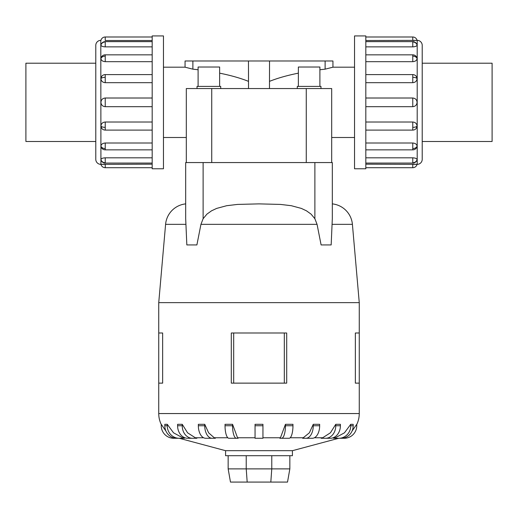<?xml version="1.0" encoding="UTF-8"?>
<svg xmlns="http://www.w3.org/2000/svg" width="518" height="518" viewBox="0 0 518 518"><rect width="100%" height="100%" fill="white"/><g stroke="black" fill="none" stroke-linecap="round" stroke-linejoin="round"><path stroke-width="0.78" d="M248.523 88.559L248.472 60.988L269.528 60.988L269.477 88.559M163.461 67.191L185.062 67.191L185.062 60.988L248.472 60.988M354.539 137.497L331.688 137.497L331.688 88.559L331.688 162.561L331.688 88.559L186.312 88.559L186.312 162.561L186.312 88.559L186.312 137.497L163.461 137.497M248.472 81.345C240.41 78.134 230.801 75.401 219.638 73.161M198.103 69.755L192.877 69.166L185.062 67.191M269.528 60.988L332.938 60.988L332.938 67.191L354.539 67.191M332.938 67.191L325.123 69.166L319.897 69.755M298.362 73.161C287.199 75.401 277.59 78.134 269.528 81.345M219.638 86.402L219.638 67.023L198.103 67.023L198.103 86.402M220.713 88.559L220.713 86.402L197.028 86.402L197.028 88.559M319.897 86.402L319.897 67.023L298.362 67.023L298.362 86.402M320.972 88.559L320.972 86.402L297.287 86.402L297.287 88.559M95.785 63.209L25.9 63.209L25.9 141.485L95.785 141.485M422.215 63.209L492.1 63.209L492.1 141.485L422.215 141.485M163.461 35.923L152.182 35.923L152.182 168.771L163.461 168.771L163.461 35.923M100.796 164.342A5.012 5.012 0 0 1 95.785 159.324L95.785 45.364A5.012 5.012 0 0 1 100.796 40.352L100.926 164.342A4.429 4.429 0 0 0 105.225 167.702L152.182 167.702M152.182 40.508L105.225 40.508L105.225 36.992A4.429 4.429 0 0 0 100.926 40.352L100.796 40.352M100.926 159.622A4.429 4.092 0 0 0 105.225 162.73L105.225 157.822C102.622 157.964 101.185 158.566 100.926 159.622L101.055 160.017M105.225 167.702L105.225 164.187L100.926 164.342L152.182 164.187M100.926 126.068A4.429 1.696 0 0 0 105.225 127.357L105.225 130.089A4.429 4.429 0 0 1 101.683 128.315L100.926 126.068C101.185 123.614 102.622 122.261 105.225 122.008L152.182 122.008M152.182 82.686L105.225 82.686C102.622 82.433 101.185 81.08 100.926 78.626L101.683 76.379A4.429 4.429 0 0 1 105.225 74.605L152.182 74.605M152.182 46.873L105.225 46.873C102.622 46.73 101.185 46.128 100.926 45.072L100.952 44.904A4.429 4.429 0 0 1 105.225 41.628L152.182 41.628M105.225 36.992L152.182 36.992M152.182 61.681L105.225 61.681C102.622 61.467 101.185 60.412 100.926 58.508L101.055 57.77A4.429 4.429 0 0 1 105.225 54.837L152.182 54.837M152.182 106.682L105.225 106.682C102.622 106.423 101.185 104.979 100.926 102.344C101.185 99.709 102.622 98.265 105.225 98.012L152.182 98.012M100.926 146.18A4.429 3.134 0 0 0 105.225 148.562L105.225 149.857A4.429 4.429 0 0 1 101.055 146.924L100.926 146.18C101.185 144.282 102.622 143.227 105.225 143.013L152.182 143.013M354.539 35.923L365.818 35.923L365.818 168.771L354.539 168.771L354.539 35.923M365.818 164.187L417.204 164.342A5.012 5.012 0 0 0 422.215 159.324L422.215 45.364A5.012 5.012 0 0 0 417.204 40.352L365.818 40.508M416.945 44.677L417.074 45.072C416.815 46.128 415.378 46.73 412.775 46.873L365.818 46.873M417.074 58.508A4.429 3.134 180 0 0 412.775 56.132L412.775 54.837A4.429 4.429 0 0 1 416.945 57.77L417.074 58.508C416.815 60.412 415.378 61.467 412.775 61.681L365.818 61.681M417.074 78.626A4.429 1.696 180 0 0 412.775 77.337L412.775 74.605A4.429 4.429 0 0 1 416.317 76.373L417.074 78.626C416.815 81.08 415.378 82.433 412.775 82.686L365.818 82.686M365.818 98.012L412.775 98.012C415.378 98.265 416.815 99.709 417.074 102.344C416.815 104.979 415.378 106.423 412.775 106.682L365.818 106.682M365.818 122.008L412.775 122.008C415.378 122.261 416.815 123.614 417.074 126.068L416.317 128.315A4.429 4.429 0 0 1 412.775 130.089L365.818 130.089M365.818 143.013L412.775 143.013C415.378 143.227 416.815 144.282 417.074 146.18L416.945 146.924A4.429 4.429 0 0 1 412.775 149.857L365.818 149.857M365.818 157.822L412.775 157.822C415.378 157.964 416.815 158.566 417.074 159.622L417.048 159.79A4.429 4.429 0 0 1 412.775 163.066L365.818 163.066M412.775 167.702L412.775 164.187L417.074 164.342A4.429 4.429 0 0 1 412.775 167.702L365.818 167.702M412.775 36.992L412.775 40.508L417.074 40.352A4.429 4.429 0 0 0 412.775 36.992L365.818 36.992M338.759 438.273L292.417 450.692L225.583 450.692L179.241 438.273M333.547 438.273L335.373 437.762L344.47 432.802L350.744 424.307L353.185 424.307L353.185 425.744L350.751 425.744A12.529 11.92 90 0 1 338.83 438.273L333.547 438.273M340.404 425.744A12.529 10.14 -90 0 1 330.264 438.273L321.128 438.273L322.682 437.762L330.426 432.802L335.761 424.307L340.404 424.307L340.404 425.744L335.761 425.744A12.529 10.14 90 0 1 325.621 438.273L325.77 438.273M309.019 438.273L302.635 438.273L309.388 432.802L313.26 424.307L319.651 424.307L319.651 425.744L313.26 425.744A12.529 7.369 90 0 1 305.898 438.273L309.019 438.273M287.373 438.273L279.862 438.273L280.458 437.762L285.45 424.307L292.961 424.307L292.961 425.744L285.45 425.744A12.529 3.872 90 0 1 281.578 438.273L289.089 438.273A12.529 3.872 -90 0 0 292.961 425.744M237.542 437.762L238.138 438.273L228.911 438.273A12.529 3.872 90 0 1 225.039 425.744L225.039 424.307L232.55 424.307L237.542 437.762L255.05 437.762M214.238 437.762L215.365 438.273L205.717 438.273A12.529 7.369 90 0 1 198.349 425.744L198.349 424.307L204.739 424.307L208.612 432.802L214.238 437.762L227.816 437.762M195.318 437.762L196.872 438.273L187.736 438.273A12.529 10.14 90 0 1 177.596 425.744L177.596 424.307L182.239 424.307L187.574 432.802L195.318 437.762L203.626 437.762M182.627 437.762L184.453 438.273L176.729 438.273A12.529 11.92 90 0 1 164.815 425.744L164.815 424.307L167.249 424.307L173.53 432.802L182.627 437.762L184.861 437.762M286.7 333.003L286.7 383.132L286.7 333.003L231.3 333.003L231.3 383.132L286.7 383.132M332.316 203.878A22.559 22.559 0 0 1 352.408 224.339L359.259 302.635L359.259 333.003L355.354 333.003L355.354 383.132L359.259 383.132L359.259 413.552A25.065 25.065 0 0 1 356.753 424.475M359.259 302.635L158.741 302.635L165.592 224.339A22.559 22.559 0 0 1 185.684 203.878M162.646 333.003L162.646 383.132L162.646 333.003L158.741 333.003L158.741 302.635M161.247 424.475A25.065 25.065 0 0 1 158.741 413.552L158.741 383.132L162.646 383.132M185.684 162.561L332.316 162.561L332.316 218.719L331.164 244.936L321.108 244.936L317.055 224.339L314.879 218.719L311.065 214.122L306.475 210.826L301.346 208.411L291.304 205.704L280.503 204.422L259 203.878L237.497 204.422L226.696 205.704L216.654 208.411L211.525 210.826L206.935 214.122L203.121 218.719L200.945 224.339L196.892 244.936L186.836 244.936L185.684 218.719L185.684 162.561L185.684 218.719M292.417 450.692L292.417 455.704L225.583 455.704L225.583 450.692M179.338 438.273L173.783 438.273A12.529 12.529 0 0 1 161.247 425.744L161.247 424.307L165.922 431.028M255.05 425.744L255.05 424.307L262.95 424.307L262.95 425.744L255.05 425.744L255.05 438.273L262.95 438.273L262.95 425.744M352.078 431.028L356.753 424.307L356.753 425.744A12.529 12.529 0 0 1 344.217 438.273L338.662 438.273M228.153 455.704L228.153 468.887L230.478 482.077L287.522 482.077L289.847 468.887L271.775 468.887L270.817 482.077M228.153 468.887L246.225 468.887L247.183 482.077M246.225 455.704L246.225 468.887L271.775 468.887L271.775 455.704M289.847 455.704L289.847 468.887M359.259 383.132L359.259 333.003M158.741 383.132L158.741 333.003M284.317 383.132L284.317 333.003M233.683 383.132L233.683 333.003M230.627 438.273L236.422 438.273A12.529 3.872 -90 0 1 232.55 425.744L232.55 424.307M179.17 438.273A12.529 11.92 -90 0 1 167.249 425.744L167.249 424.307M192.379 438.273A12.529 10.14 -90 0 1 182.239 425.744L182.239 424.307M212.102 438.273A12.529 7.369 -90 0 1 204.739 425.744L204.739 424.307M285.45 424.307L285.45 425.744M319.651 425.744A12.529 7.369 -90 0 1 312.283 438.273L302.635 438.273M313.26 424.307L313.26 425.744M335.761 424.307L335.761 425.744M350.751 424.307L350.751 425.744M353.185 425.744A12.529 11.92 -90 0 1 341.271 438.273L338.83 438.273M332.316 162.561L332.316 218.719M105.225 157.822L152.182 157.822M325.123 60.988L325.123 69.166M192.877 69.166L192.877 60.988M186.312 127.409L186.312 88.559M331.688 88.559L331.688 127.409M100.952 159.79A4.429 4.429 0 0 0 105.225 163.066L105.225 162.73M100.926 78.626A4.429 1.696 0 0 1 105.225 77.337L105.225 74.605M105.225 82.686L105.225 77.337M100.926 45.072A4.429 4.092 0 0 1 105.225 41.964L105.225 41.628M105.225 46.873L105.225 41.964M100.926 58.508A4.429 3.134 0 0 1 105.225 56.132L105.225 54.837M105.225 61.681L105.225 56.132M105.225 106.682L105.225 98.012M417.204 164.342L417.204 40.352M417.074 45.072A4.429 4.092 180 0 0 412.775 41.964L412.775 46.873M417.048 44.904A4.429 4.429 0 0 0 412.775 41.628L412.775 41.964M417.074 126.068A4.429 1.696 180 0 1 412.775 127.357L412.775 130.089M412.775 122.008L412.775 127.357M417.074 159.622A4.429 4.092 180 0 1 412.775 162.73L412.775 163.066M412.775 157.822L412.775 162.73M417.074 146.18A4.429 3.134 180 0 1 412.775 148.562L412.775 149.857M412.775 143.013L412.775 148.562M412.775 98.012L412.775 106.682M335.373 437.762L333.139 437.762M322.682 437.762L314.374 437.762M303.762 437.762L290.184 437.762M280.458 437.762L262.95 437.762M359.259 413.552L158.741 413.552M352.408 224.339L332.18 224.339M185.82 224.339L165.592 224.339M317.055 224.339L200.945 224.339M167.249 425.744L164.815 425.744M182.239 425.744L177.596 425.744M204.739 425.744L198.349 425.744M232.55 425.744L225.039 425.744M314.879 162.561L314.879 218.719M203.121 162.561L203.121 218.719M412.775 56.132L412.775 61.681M412.775 77.337L412.775 82.686M105.225 148.562L105.225 143.013M105.225 127.357L105.225 122.008M211.732 162.561L211.732 88.559M306.267 162.561L306.267 88.559M105.225 163.066L152.182 163.066M105.225 130.089L152.182 130.089M105.225 149.857L152.182 149.857M412.775 41.628L365.818 41.628M412.775 74.605L365.818 74.605M412.775 54.837L365.818 54.837"/></g></svg>
